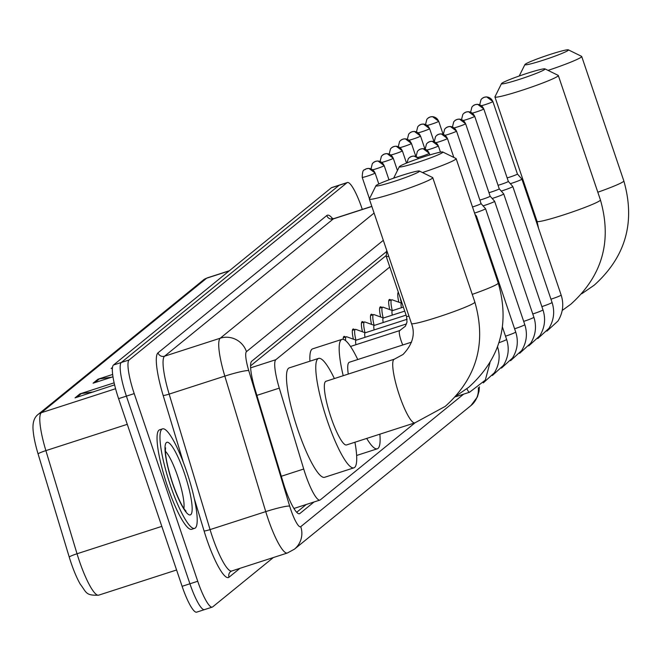 <?xml version="1.0" encoding="UTF-8"?>
<svg xmlns="http://www.w3.org/2000/svg" width="662" height="662" viewBox="0 0 662 662"><rect width="100%" height="100%" fill="white"/><g stroke="black" fill="none" stroke-linecap="round" stroke-linejoin="round"><path stroke-width="0.99" d="M343.222 339.333A16.724 3.161 -107.9 0 1 344.033 336.404A16.724 3.161 -107.9 0 1 345.399 337.066M353.384 339.176A16.724 3.161 -107.9 0 1 353.119 329.014A16.724 3.161 -107.9 0 1 354.493 329.668M362.47 331.778A16.724 3.161 -107.9 0 1 362.213 321.616A16.724 3.161 -107.9 0 1 363.579 322.278M371.564 324.388A16.724 3.161 -107.9 0 1 371.299 314.227A16.724 3.161 -107.9 0 1 372.665 314.88M380.65 316.99A16.724 3.161 -107.9 0 1 380.385 306.829A16.724 3.161 -107.9 0 1 381.759 307.491M389.736 309.593A16.724 3.161 -107.9 0 1 389.479 299.439A16.724 3.161 -107.9 0 1 390.845 300.093M398.83 302.203A16.724 3.161 -107.9 0 1 398.325 292.19M389.794 267.001L275.847 359.698A31.362 5.933 72.1 0 0 279.29 388.131L303.717 469.019A31.362 5.933 72.1 0 0 305.381 474.232A31.362 5.933 72.1 0 0 319.945 500.067A31.362 5.933 72.1 0 0 320.334 499.851L415.049 422.811M386.36 255.391L250.567 365.863M386.633 251.477L251.709 361.237A31.362 5.933 72.1 0 0 255.151 389.661L283.245 482.697A31.362 5.933 72.1 0 0 284.917 487.902A31.362 5.933 72.1 0 0 299.481 513.737A31.362 5.933 72.1 0 0 299.861 513.522L314.078 501.962M273.332 557.553L212.684 606.889A31.362 5.933 -107.9 0 1 212.295 607.095A31.362 5.933 -107.9 0 1 197.731 581.261L134.212 393.609A31.362 5.933 -107.9 0 1 129.107 359.971L346.987 182.729A31.362 5.933 -107.9 0 1 347.376 182.513A31.362 5.933 -107.9 0 1 361.94 208.356L362.296 209.424M204.872 609.412A31.362 5.933 -107.9 0 1 204.484 609.619L196.664 612.151A31.362 5.933 -107.9 0 1 182.108 586.309L118.589 398.656L126.401 396.133A31.362 5.933 -107.9 0 1 121.295 362.495L339.167 185.252A31.362 5.933 -107.9 0 1 339.556 185.046A31.362 5.933 -107.9 0 0 339.167 185.252L121.295 362.495A31.362 5.933 -107.9 0 0 126.401 396.133L189.92 583.785L126.401 396.133L134.212 393.609M204.484 609.619A31.362 5.933 -107.9 0 1 189.92 583.785A31.362 5.933 -107.9 0 0 204.484 609.619L212.295 607.095M306.258 504.494L296.692 512.28M115.569 388.726L41.301 412.724A41.814 7.911 72.1 0 0 45.885 450.623L77.032 553.763A41.814 7.911 72.1 0 0 79.258 560.706A41.814 7.911 72.1 0 0 98.671 595.163C85.224 595.767 86.515 592.151 80.284 584.223A34.292 6.488 -107.9 0 1 71.057 562.774A34.292 6.488 -107.9 0 1 69.237 557.081L38.09 453.942A34.292 6.488 -107.9 0 1 33.299 432.071C32.223 423.63 33.803 417.772 38.048 414.486L203.424 279.952A10.451 10.236 50.9 0 1 206.676 278.189L41.301 412.724A10.451 10.236 -129.1 0 0 38.048 414.486M118.589 398.656A31.362 5.933 -107.9 0 1 113.483 365.019L331.356 187.776A31.362 5.933 -107.9 0 1 331.745 187.569L347.376 182.513M112.408 368.105L111.125 368.519L112.49 367.41M111.621 377.208L99.399 378.879A8.366 8.192 -129.1 0 0 98.001 379.194L112.656 374.46M112.97 376.769L93.077 383.199L98.001 379.194M93.582 391.887L81.352 393.559A8.366 8.192 -129.1 0 0 79.953 393.873L114.129 382.835M114.592 384.862L75.029 397.879L79.953 393.873M186.792 471.94A52.273 9.88 -107.9 0 1 194.653 528.35A52.273 9.88 -107.9 0 1 170.382 485.287A52.273 9.88 -107.9 0 1 162.513 428.877A52.273 9.88 -107.9 0 1 186.792 471.94M194.653 528.35L191.723 529.294A52.273 9.88 -107.9 0 1 167.453 486.231A52.273 9.88 -107.9 0 1 159.583 429.82L162.513 428.877M419.195 171.566A22.996 1.655 -18.7 0 0 419.402 171.036A22.996 1.655 -18.7 0 0 398.466 176.506A22.996 1.655 -18.7 0 0 376.215 185.451A22.996 1.655 -18.7 0 0 375.942 185.749A22.996 1.655 -18.7 0 0 395.38 181.024A22.996 1.655 -18.7 0 0 419.195 171.566M419.402 171.036L432.6 177.524A33.456 2.408 161.3 0 1 432.741 177.656A33.456 2.408 161.3 0 1 432.311 178.285A33.456 2.408 161.3 0 1 398.805 191.674A33.456 2.408 161.3 0 1 369.363 199.105A33.456 2.408 161.3 0 1 369.388 198.914L375.942 185.749M414.909 422.853A33.456 6.322 72.1 0 1 399.376 395.288A33.456 6.322 72.1 0 1 393.923 359.416A33.456 6.322 72.1 0 1 394.337 359.185L325.961 381.279A33.456 6.322 72.1 0 0 330.992 417.383A33.456 6.322 72.1 0 0 346.532 444.947L414.909 422.853L445.261 406.369C476.764 377.969 486.628 343.214 474.861 302.104L432.741 177.656M354.94 442.224A57.495 10.873 -107.9 0 1 353.922 467.827A57.495 10.873 -107.9 0 1 327.218 420.453A57.495 10.873 -107.9 0 1 318.571 358.399A57.495 10.873 -107.9 0 1 334.376 378.565M353.922 467.827L324.62 477.294A57.495 10.873 -107.9 0 1 297.917 429.919A57.495 10.873 -107.9 0 1 289.261 367.865L318.571 358.399M442.597 152.533A22.996 1.655 -18.7 0 0 442.795 152.003A22.996 1.655 -18.7 0 0 421.868 157.473A22.996 1.655 -18.7 0 0 399.616 166.419A22.996 1.655 -18.7 0 0 399.335 166.716A22.996 1.655 -18.7 0 0 418.773 161.991A22.996 1.655 -18.7 0 0 442.597 152.533M442.795 152.003L455.994 158.491A33.456 2.408 161.3 0 1 456.135 158.623A33.456 2.408 161.3 0 1 455.704 159.252A33.456 2.408 161.3 0 1 422.472 172.55M379.864 434.173A57.495 10.873 -107.9 0 1 377.315 448.795A57.495 10.873 -107.9 0 1 366.698 438.426M411.565 342.146L349.354 362.246A33.456 6.322 72.1 0 0 348.262 374.071M343.197 375.71A57.495 10.873 -107.9 0 1 341.964 339.366A57.495 10.873 -107.9 0 1 357.77 359.532M309.948 361.187A57.495 10.873 -107.9 0 1 312.663 348.833L341.964 339.366M544.776 69.411A22.996 1.655 -18.7 0 0 544.975 68.881A22.996 1.655 -18.7 0 0 524.047 74.351A22.996 1.655 -18.7 0 0 501.796 83.296A22.996 1.655 -18.7 0 0 501.515 83.594A22.996 1.655 -18.7 0 0 520.953 78.869A22.996 1.655 -18.7 0 0 544.776 69.411M544.975 68.881L558.174 75.369A33.456 2.408 161.3 0 1 558.314 75.501A33.456 2.408 161.3 0 1 557.884 76.13A33.456 2.408 161.3 0 1 524.378 89.519A33.456 2.408 161.3 0 1 494.936 96.95A33.456 2.408 161.3 0 1 494.969 96.76L501.515 83.594M568.17 50.378A22.996 1.655 -18.7 0 0 568.368 49.849A22.996 1.655 -18.7 0 0 547.441 55.318A22.996 1.655 -18.7 0 0 525.189 64.264A22.996 1.655 -18.7 0 0 524.916 64.562A22.996 1.655 -18.7 0 0 544.346 59.837A22.996 1.655 -18.7 0 0 568.17 50.378M568.368 49.849L581.567 56.336A33.456 2.408 161.3 0 1 581.708 56.469A33.456 2.408 161.3 0 1 581.277 57.098A33.456 2.408 161.3 0 1 548.045 70.395M475.755 216.598A9.409 0.679 -18.7 0 0 476.334 216.242A9.409 0.679 -18.7 0 0 476.45 216.069A9.409 0.679 -18.7 0 0 476.441 216.052L515.698 332.018C518.603 341.071 517.552 349.718 512.562 357.96L501.465 368.105M474.563 213.081A9.409 0.679 -18.7 0 0 475.151 212.891A9.409 0.679 -18.7 0 0 485.42 208.853A9.409 0.679 -18.7 0 0 485.544 208.679A9.409 0.679 -18.7 0 0 485.527 208.654L481.059 203.582A6.794 0.488 -18.7 0 1 481.059 203.59A6.794 0.488 -18.7 0 1 480.976 203.714A6.794 0.488 -18.7 0 1 473.553 206.635A6.794 0.488 -18.7 0 1 472.494 206.966M483.07 205.874A9.409 0.679 -18.7 0 0 484.245 205.501A9.409 0.679 -18.7 0 0 494.506 201.455A9.409 0.679 -18.7 0 0 494.63 201.281A9.409 0.679 -18.7 0 0 494.622 201.265L490.145 196.184A6.794 0.488 -18.7 0 0 490.137 196.184A6.794 0.488 -18.7 0 1 490.062 196.324A6.794 0.488 -18.7 0 1 482.648 199.237A6.794 0.488 -18.7 0 1 479.876 200.081M492.164 198.476A9.409 0.679 -18.7 0 0 493.331 198.103A9.409 0.679 -18.7 0 0 503.6 194.065A9.409 0.679 -18.7 0 0 503.716 193.892A9.409 0.679 -18.7 0 0 503.708 193.867L542.964 309.841C545.869 318.894 544.826 327.533 539.828 335.775L528.731 345.928M488.961 192.683A6.794 0.488 -18.7 0 0 491.734 191.848A6.794 0.488 -18.7 0 0 499.148 188.927A6.794 0.488 -18.7 0 0 499.239 188.802A6.794 0.488 -18.7 0 0 499.231 188.786L503.708 193.867M501.25 191.086A9.409 0.679 -18.7 0 0 502.417 190.714A9.409 0.679 -18.7 0 0 512.686 186.667A9.409 0.679 -18.7 0 0 512.81 186.494A9.409 0.679 -18.7 0 0 512.793 186.477L552.058 302.443C554.955 311.496 553.912 320.143 548.922 328.385L537.825 338.53M498.047 185.294A6.794 0.488 -18.7 0 0 500.828 184.45A6.794 0.488 -18.7 0 0 508.242 181.537A6.794 0.488 -18.7 0 0 508.325 181.405A6.794 0.488 -18.7 0 0 508.317 181.396L512.793 186.477M510.344 183.688A9.409 0.679 -18.7 0 0 511.511 183.316A9.409 0.679 -18.7 0 0 521.78 179.278A9.409 0.679 -18.7 0 0 521.896 179.104A9.409 0.679 -18.7 0 0 521.888 179.079L517.411 174.007M507.142 177.896A6.794 0.488 -18.7 0 0 509.914 177.06A6.794 0.488 -18.7 0 0 517.328 174.139A6.794 0.488 -18.7 0 0 517.419 174.015A6.794 0.488 -18.7 0 0 517.411 173.998M406.584 316.362A9.409 0.679 -18.7 0 0 406.542 316.469L386.285 256.616A9.409 0.679 -18.7 0 0 386.285 256.616A9.409 0.679 -18.7 0 0 388.718 256.277M355.941 344.712A9.409 1.779 -107.9 0 1 356.048 340.218L406.526 323.908M345.605 340.649A15.681 2.962 -107.9 0 1 346.309 336.768A15.681 2.962 -107.9 0 1 346.764 336.793L356.173 340.177M365.027 337.314A9.409 1.779 -107.9 0 1 365.143 332.82L407.122 319.258M355.924 340.086A15.681 2.962 -107.9 0 1 355.395 329.378A15.681 2.962 -107.9 0 1 355.858 329.403L365.258 332.779M374.121 329.916A9.409 1.779 -107.9 0 1 374.229 325.423L406.087 315.137M365.019 332.688A15.681 2.962 -107.9 0 1 364.489 321.98A15.681 2.962 -107.9 0 1 364.944 322.005L374.353 325.39M383.207 322.526A9.409 1.779 -107.9 0 1 383.315 318.033L404.73 311.115M374.104 325.299A15.681 2.962 -107.9 0 1 373.575 314.591A15.681 2.962 -107.9 0 1 374.03 314.615L383.439 317.992M392.293 315.129A9.409 1.779 -107.9 0 1 392.409 310.635L403.365 307.094M383.19 317.901A15.681 2.962 -107.9 0 1 382.661 307.193A15.681 2.962 -107.9 0 1 383.124 307.218L392.533 310.602M401.387 307.739A9.409 1.779 -107.9 0 1 401.495 303.246L402.008 303.08M392.285 310.511A15.681 2.962 -107.9 0 1 391.755 299.803A15.681 2.962 -107.9 0 1 392.21 299.828L401.619 303.204M401.371 303.113A15.681 2.962 -107.9 0 1 400.378 298.256M281.309 476.268L303.717 469.019M256.873 395.371L279.29 388.131M250.625 367.849L275.847 359.698M299.042 513.795L299.861 513.522M383.315 240.323L246.463 351.654A20.911 3.955 72.1 0 0 248.755 370.604L289.675 506.107A20.911 3.955 72.1 0 0 290.784 509.574A20.911 3.955 72.1 0 0 300.755 526.662L463.64 394.147M300.755 526.662A20.911 20.472 -129.1 0 1 294.408 549.187L287.382 553.01A41.814 7.911 -107.9 0 1 267.969 518.553A41.814 7.911 -107.9 0 1 265.743 511.618L210.069 529.6A41.814 7.911 72.1 0 0 212.287 536.543A41.814 7.911 72.1 0 0 231.708 571L230.599 571.596A5.23 5.122 50.9 0 0 229.011 577.231A47.043 8.896 -107.9 0 1 206.585 538.794A47.043 8.896 -107.9 0 1 204.086 530.982L194.231 498.37M239.942 568.335L229.011 577.231M183.432 462.589L163.166 395.479A47.043 8.896 -107.9 0 1 158.003 352.838L326.78 215.539A47.043 8.896 -107.9 0 1 332.729 218.783M129.107 359.971L113.483 365.019M197.731 581.261L182.108 586.309M346.987 182.729L331.356 187.776M289.675 506.107A20.911 2.077 163.2 0 0 265.743 511.618L224.823 376.115L169.149 394.105L210.069 529.6A5.23 0.521 -16.8 0 1 204.086 530.982M248.755 370.604A20.911 2.077 163.2 0 0 224.823 376.115A41.814 7.911 -107.9 0 1 220.239 338.216L164.557 356.206A41.814 7.911 72.1 0 0 169.149 394.105A5.23 0.521 -16.8 0 1 163.166 395.479M371.854 206.461L333.342 218.899L164.557 356.206A5.23 5.122 50.9 0 1 158.003 352.838M371.821 206.354L333.855 218.617A41.814 7.911 72.1 0 0 333.342 218.899A5.23 5.122 50.9 0 1 326.78 215.539M246.463 351.654A20.911 20.472 -129.1 0 0 220.239 338.216L374.088 213.056M479.412 386.798L479.015 391.3L477.418 396.886L470.947 405.583A20.911 20.472 -129.1 0 0 478.295 387.692M69.237 557.081A10.451 1.034 163.2 0 1 77.032 553.763L161.818 526.373M203.424 279.952L207.198 277.899A41.814 7.911 72.1 0 0 206.676 278.189L229.151 270.923M127.278 424.325L45.885 450.623A10.451 1.034 163.2 0 0 38.09 453.942M99.399 378.879L94.749 382.661M81.352 393.559L76.701 397.341M165.434 451.335A31.867 6.024 -107.9 0 1 177.722 476.433A31.867 6.024 -107.9 0 1 183.879 508.433M184.574 473.744A38.139 7.208 -107.9 0 1 190.78 514.639A38.139 7.208 -107.9 0 1 172.6 483.483A38.139 7.208 -107.9 0 1 166.385 442.58A38.139 7.208 -107.9 0 1 184.574 473.744M394.337 359.185L403.034 354.468C412.683 344.306 415.504 334.004 411.491 323.553A33.456 2.408 -18.7 0 0 440.925 316.113A33.456 2.408 -18.7 0 0 474.431 302.724A33.456 2.408 -18.7 0 0 474.861 302.104M472.246 294.383A33.456 2.408 -18.7 0 0 497.824 283.692A33.456 2.408 -18.7 0 0 498.254 283.071L456.135 158.623M538.504 228.167L537.064 221.398A33.456 2.408 -18.7 0 0 566.498 213.958A33.456 2.408 -18.7 0 0 600.004 200.569A33.456 2.408 -18.7 0 0 600.434 199.949L558.314 75.501M597.819 192.228A33.456 2.408 -18.7 0 0 623.405 181.545A33.456 2.408 -18.7 0 0 623.827 180.916L581.708 56.469M418.781 158.516A6.794 6.653 50.9 0 0 411.557 156.431A6.794 6.653 -129.1 0 0 409.439 157.581L408.297 158.764L406.931 162.918M469.763 392.078A9.409 1.779 -107.9 0 1 469.565 392.235A9.409 1.779 -107.9 0 1 466.884 388.743M417.854 157.457A6.794 0.488 -18.7 0 0 424.491 155.388A6.794 0.488 -18.7 0 0 429.166 153.402A6.794 0.488 -18.7 0 0 429.257 153.278A6.794 0.488 -18.7 0 0 429.108 153.228M429.166 153.402A6.794 6.653 50.9 0 0 420.643 149.033A6.794 6.653 -129.1 0 0 418.533 150.183L417.383 151.375L416.1 156.48M426.949 150.059A6.794 0.488 -18.7 0 0 433.577 147.998A6.794 0.488 -18.7 0 0 438.252 146.012A6.794 0.488 -18.7 0 0 438.343 145.88A6.794 0.488 -18.7 0 0 438.194 145.83M438.252 146.012A6.794 6.653 50.9 0 0 429.737 141.643A6.794 6.653 -129.1 0 0 427.619 142.793L426.477 143.977L425.186 149.091M498.941 342.717A9.409 0.679 -18.7 0 0 506.488 339.589A9.409 0.679 -18.7 0 0 506.562 339.523A9.409 0.679 -18.7 0 0 506.612 339.416L502.45 327.136M436.035 142.661A6.794 0.488 -18.7 0 0 442.663 140.601A6.794 0.488 -18.7 0 0 447.347 138.615A6.794 0.488 -18.7 0 0 447.429 138.49A6.794 0.488 -18.7 0 0 447.28 138.441M447.347 138.615A6.794 6.653 50.9 0 0 438.823 134.245A6.794 6.653 -129.1 0 0 436.705 135.396L435.563 136.587L434.28 141.693M505.511 336.172A9.409 0.679 -18.7 0 0 515.574 332.2A9.409 0.679 -18.7 0 0 515.657 332.125A9.409 0.679 -18.7 0 0 515.698 332.018M445.129 135.271A6.794 0.488 -18.7 0 0 451.757 133.211A6.794 0.488 -18.7 0 0 456.432 131.225A6.794 0.488 -18.7 0 0 456.523 131.093A6.794 0.488 -18.7 0 0 456.375 131.043M456.432 131.225A6.794 6.653 50.9 0 0 447.909 126.856A6.794 6.653 -129.1 0 0 445.799 127.998L444.657 129.189L443.366 134.303M514.597 328.782A9.409 0.679 -18.7 0 0 524.668 324.802A9.409 0.679 -18.7 0 0 524.743 324.736A9.409 0.679 -18.7 0 0 524.784 324.628L485.544 208.679M454.215 127.874A6.794 0.488 -18.7 0 0 460.843 125.813A6.794 0.488 -18.7 0 0 465.527 123.827A6.794 0.488 -18.7 0 0 465.609 123.703A6.794 0.488 -18.7 0 0 465.46 123.653M465.527 123.827A6.794 6.653 50.9 0 0 457.003 119.458A6.794 6.653 -129.1 0 0 454.885 120.608L453.743 121.8L452.46 126.905M523.692 321.384A9.409 0.679 -18.7 0 0 533.754 317.404A9.409 0.679 -18.7 0 0 533.829 317.338A9.409 0.679 -18.7 0 0 533.878 317.23L494.63 201.281M463.301 120.484A6.794 0.488 -18.7 0 0 469.937 118.424A6.794 0.488 -18.7 0 0 474.613 116.438A6.794 0.488 -18.7 0 0 474.704 116.305A6.794 0.488 -18.7 0 0 474.555 116.255M474.613 116.438A6.794 6.653 50.9 0 0 466.089 112.068A6.794 6.653 -129.1 0 0 463.979 113.21L462.829 114.402L461.546 119.508M532.778 313.987A9.409 0.679 -18.7 0 0 542.848 310.015A9.409 0.679 -18.7 0 0 542.923 309.948A9.409 0.679 -18.7 0 0 542.964 309.841M472.395 113.086A6.794 0.488 -18.7 0 0 479.023 111.026A6.794 0.488 -18.7 0 0 483.699 109.04A6.794 0.488 -18.7 0 0 483.79 108.916A6.794 0.488 -18.7 0 0 483.641 108.866M483.699 109.04A6.794 6.653 50.9 0 0 475.184 104.67A6.794 6.653 -129.1 0 0 473.065 105.821L471.923 107.012L470.632 112.118M541.872 306.597A9.409 0.679 -18.7 0 0 551.934 302.617A9.409 0.679 -18.7 0 0 552.009 302.551A9.409 0.679 -18.7 0 0 552.058 302.443M481.481 105.697A6.794 0.488 -18.7 0 0 488.109 103.636A6.794 0.488 -18.7 0 0 492.793 101.642A6.794 0.488 -18.7 0 0 492.876 101.518A6.794 0.488 -18.7 0 0 492.727 101.468M492.793 101.642A6.794 6.653 50.9 0 0 484.27 97.281A6.794 6.653 -129.1 0 0 482.151 98.423L481.009 99.614L479.727 104.72M550.958 299.199A9.409 0.679 -18.7 0 0 561.02 295.227A9.409 0.679 -18.7 0 0 561.103 295.153A9.409 0.679 -18.7 0 0 561.144 295.053L521.896 179.104M362.304 177.234A6.794 0.488 -18.7 0 0 362.213 177.366A6.794 0.488 -18.7 0 0 368.196 175.852A6.794 0.488 -18.7 0 0 374.998 173.13A6.794 0.488 -18.7 0 0 375.089 173.005A6.794 0.488 -18.7 0 0 374.94 172.956M374.998 173.13A6.794 6.653 50.9 0 0 366.475 168.76A6.794 6.653 -129.1 0 0 364.365 169.911C363.099 169.695 362.379 172.178 362.213 177.366L369.462 198.774M402.81 344.976A9.409 1.779 -107.9 0 1 401.122 340.723A9.409 1.779 -107.9 0 1 399.509 330.727A9.409 1.779 -107.9 0 1 399.707 330.57A9.409 1.779 -107.9 0 1 399.947 330.57M350.512 346.466L399.707 330.57L405.409 326.184L407.006 322.038L406.542 316.469A9.409 0.679 -18.7 0 0 408.975 316.13M372.78 169.786A6.794 0.488 -18.7 0 0 379.409 167.726A6.794 0.488 -18.7 0 0 384.092 165.74A6.794 0.488 -18.7 0 0 384.175 165.608A6.794 0.488 -18.7 0 0 384.026 165.566M384.092 165.74A6.794 6.653 50.9 0 0 375.569 161.371A6.794 6.653 -129.1 0 0 373.451 162.521L372.309 163.704L371.026 168.818M381.866 162.397A6.794 0.488 -18.7 0 0 388.503 160.328A6.794 0.488 -18.7 0 0 393.178 158.342A6.794 0.488 -18.7 0 0 393.261 158.218A6.794 0.488 -18.7 0 0 393.112 158.168M393.178 158.342A6.794 6.653 50.9 0 0 384.655 153.973A6.794 6.653 -129.1 0 0 382.537 155.123L381.395 156.315L380.112 161.42M390.961 154.999A6.794 0.488 -18.7 0 0 397.589 152.939A6.794 0.488 -18.7 0 0 402.264 150.953A6.794 0.488 -18.7 0 0 402.355 150.82A6.794 0.488 -18.7 0 0 402.206 150.779M402.264 150.953A6.794 6.653 50.9 0 0 393.741 146.583A6.794 6.653 -129.1 0 0 391.631 147.734L390.489 148.917L389.198 154.031M400.047 147.609A6.794 0.488 -18.7 0 0 406.675 145.541A6.794 0.488 -18.7 0 0 411.359 143.555A6.794 0.488 -18.7 0 0 411.441 143.431A6.794 0.488 -18.7 0 0 411.292 143.381M411.359 143.555A6.794 6.653 50.9 0 0 402.835 139.185A6.794 6.653 -129.1 0 0 400.717 140.336L399.575 141.527L398.292 146.633M409.141 140.212A6.794 0.488 -18.7 0 0 415.769 138.151A6.794 0.488 -18.7 0 0 420.444 136.165A6.794 0.488 -18.7 0 0 420.536 136.033A6.794 0.488 -18.7 0 0 420.387 135.983M420.444 136.165A6.794 6.653 50.9 0 0 411.921 131.796A6.794 6.653 -129.1 0 0 409.811 132.946L408.661 134.129L407.378 139.243M418.227 132.814A6.794 0.488 -18.7 0 0 424.855 130.753A6.794 0.488 -18.7 0 0 429.53 128.767A6.794 0.488 -18.7 0 0 429.621 128.643A6.794 0.488 -18.7 0 0 429.473 128.594M429.53 128.767A6.794 6.653 50.9 0 0 421.015 124.398A6.794 6.653 -129.1 0 0 418.897 125.548L417.755 126.74L416.464 131.846M427.313 125.424A6.794 0.488 -18.7 0 0 433.949 123.364A6.794 0.488 -18.7 0 0 438.625 121.378A6.794 0.488 -18.7 0 0 438.707 121.245A6.794 0.488 -18.7 0 0 438.558 121.196M438.625 121.378A6.794 6.653 50.9 0 0 430.101 117.009A6.794 6.653 -129.1 0 0 427.983 118.159L426.841 119.342L425.558 124.456M293.92 508.474L319.945 500.067M287.382 553.01L231.708 571M333.855 218.617L331.679 218.559L332.332 219.114M294.408 549.187L470.947 405.583M207.198 277.899L229.391 270.733M98.671 595.163L176.58 569.99M184.988 510.692L186.039 511.114C186.411 511.362 181.719 508.896 172.683 483.359C164.176 457.359 165.368 448.745 165.608 447.893L165.004 448.844M411.491 323.553L369.363 199.105M456.184 395.909L468.655 387.336C500.158 358.936 510.03 324.181 498.254 283.071M377.315 448.795L356.628 455.473M399.335 166.716L393.642 178.161M562.22 310.445L570.834 304.214C602.337 275.814 612.209 241.059 600.434 199.949M537.064 221.398L494.936 96.95M581.757 293.754L594.228 285.181C625.731 256.782 635.603 222.027 623.827 180.916M524.916 64.562L519.223 76.006M490.012 362.619L485.296 380.137L469.565 392.235L455.357 396.828M418.922 158.466L413.973 156.058L411.665 156.373L409.439 157.581M497.518 346.805C500.422 355.858 499.38 364.505 494.39 372.747L483.285 382.893M418.533 150.183L420.593 149.033L423.059 148.66L429.257 153.278L429.82 154.941M506.612 339.416C509.508 348.469 508.466 357.108 503.476 365.35L492.379 375.503M427.619 142.793L429.688 141.635L432.154 141.271L438.343 145.88L440.47 152.161M436.705 135.396L438.774 134.245L441.24 133.873L447.429 138.49L453.842 157.432M475.026 214.455L476.441 216.052M524.784 324.628C527.688 333.681 526.646 342.32 521.656 350.562L510.551 360.716M445.799 127.998L447.868 126.847L450.334 126.483L456.523 131.093L481.059 203.59M533.878 317.23C536.783 326.283 535.732 334.931 530.742 343.173L519.645 353.318M454.885 120.608L456.954 119.458L459.42 119.086L465.609 123.703L490.145 196.192M463.979 113.21L466.04 112.06L468.506 111.696L474.704 116.305L499.239 188.802M473.065 105.821L475.134 104.67L477.6 104.298L483.79 108.916L508.325 181.405M561.144 295.053C564.049 304.098 562.998 312.745 558.008 320.987L546.911 331.141M482.151 98.423L484.22 97.273L486.686 96.909L492.876 101.518L517.419 174.015M386.716 250.36L386.277 256.599M364.365 169.911L366.434 168.76L368.899 168.396L375.089 173.005L378.805 183.995M373.451 162.521L375.677 161.313L377.985 160.998L384.175 165.608L388.991 179.841M346.309 336.768L343.305 337.744M382.537 155.123L384.605 153.973L387.071 153.609L393.261 158.218L397.432 170.539M355.395 329.378L352.399 330.346M391.631 147.734L393.857 146.525L396.166 146.211L402.355 150.82L406.509 163.092M364.489 321.98L361.485 322.948M400.717 140.336L402.786 139.185L405.252 138.813L411.441 143.431L415.827 156.389M373.575 314.591L370.571 315.559M409.811 132.946L411.88 131.788L414.338 131.424L420.536 136.033L424.921 148.991M382.661 307.193L379.665 308.161M418.897 125.548L420.966 124.398L423.432 124.026L429.621 128.643L434.007 141.602M391.755 299.803L388.751 300.771M427.983 118.159L430.052 117L432.518 116.636L438.707 121.245L443.093 134.204M398.64 293.117L397.837 293.374"/></g></svg>
